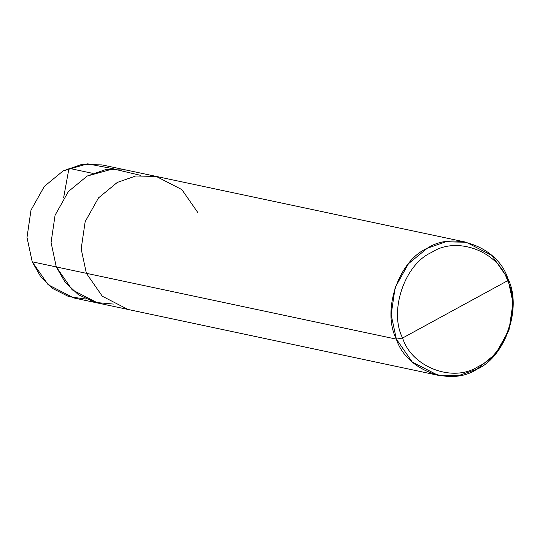 <?xml version="1.0" encoding="UTF-8"?>
<svg xmlns="http://www.w3.org/2000/svg" width="540" height="540" viewBox="0 0 540 540"><rect width="100%" height="100%" fill="white"/><g stroke="black" fill="none" stroke-linecap="round" stroke-linejoin="round"><path stroke-width="0.81" d="M437.954 375.26L127.973 309.447L102.317 296.237L86.393 273.321L396.374 339.14C406.154 370.427 450.434 386.978 476.888 369.238C505.555 356.9 522.544 306.916 507.776 278.35L513 302.751L509.004 330.028L495.646 353.801L476.888 369.238L458.487 375.664L437.954 375.26L412.29 362.057L396.374 339.14L402.597 338.02C411.818 367.504 453.539 383.103 478.46 366.383C505.474 354.76 521.485 307.665 507.573 280.739C498.353 251.262 456.631 235.663 431.71 252.382C404.696 264.006 388.685 311.101 402.597 338.02L507.573 280.739L507.776 278.35C497.995 247.057 453.715 230.506 427.268 248.251C398.594 260.584 381.605 310.568 396.374 339.14L402.597 338.02C388.685 311.101 404.696 264.006 431.71 252.382C456.631 235.663 498.353 251.262 507.573 280.739C521.485 307.665 505.474 354.76 478.46 366.383C453.539 383.103 411.818 367.504 402.597 338.02L507.573 280.739L507.776 278.35L491.859 255.434L466.195 242.224L445.669 241.826L427.268 248.251L408.503 263.689L395.145 287.462L391.149 314.739L396.374 339.14L56.295 266.929L51.077 242.528L55.067 215.251L68.431 191.477L87.19 176.04L113.083 168.865L140.711 175.385L113.083 168.865L87.19 176.04L68.431 191.477L55.067 215.251L51.077 242.528L56.295 266.929L65.09 282.17L78.449 294.739L95.269 302.434L113.386 304.074L95.269 302.434L78.449 294.739L65.09 282.17L56.295 266.929L32.225 261.819L27 237.418L30.996 210.141L44.354 186.368L63.113 170.93L81.513 164.504L102.047 164.909L126.124 170.019L105.59 169.614L87.19 176.04L68.431 191.477L55.067 215.251L51.077 242.528L56.295 266.929L32.225 261.819L48.141 284.735L73.805 297.945L97.875 303.055L72.218 289.845L56.295 266.929L51.077 242.528L55.067 215.251L68.431 191.477L87.19 176.04L105.59 169.614L126.124 170.019L156.222 176.411L135.689 176.006L117.288 182.432L98.523 197.87L85.165 221.643L81.169 248.92L86.393 273.321L56.295 266.929L72.218 289.845L97.875 303.055L127.973 309.447L102.317 296.237L86.393 273.321L81.169 248.92L85.165 221.643L98.523 197.87L117.288 182.432L135.689 176.006L156.222 176.411L181.879 189.614L197.802 212.531M113.792 168.845L87.467 163.822L63.113 170.93L44.354 186.368L30.996 210.141L27 237.418L32.225 261.819L40.527 276.426L53.028 288.684L68.837 296.642L86.13 299.113M63.599 197.903L68.978 168.311L92.489 173.306M466.195 242.224L156.222 176.411"/></g></svg>
